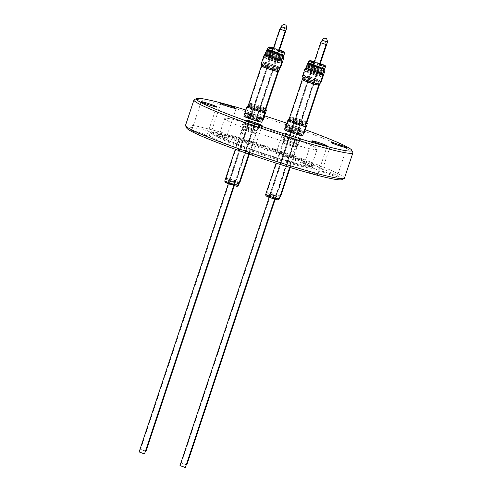 <?xml version="1.0" encoding="UTF-8"?>
<svg xmlns="http://www.w3.org/2000/svg" width="492" height="492" viewBox="0 0 492 492"><rect width="100%" height="100%" fill="white"/><g stroke="black" fill="none" stroke-linecap="round" stroke-linejoin="round"><path stroke-width="0.37" stroke-dasharray="2.46 1.84" d="M305.274 129.74A81.918 5.492 18.4 0 0 286.891 123.252M264.524 115.811A81.918 5.492 18.4 0 0 245.914 109.999M352.819 152.434A83.745 5.615 18.4 0 0 303.472 130.89A83.745 5.615 18.4 0 0 219.217 104.15A83.745 5.615 18.4 0 0 194.254 99.685M213.614 132.655A8.069 0.541 18.4 0 0 211.179 132.25A8.069 0.541 18.4 0 0 215.705 134.279A8.069 0.541 18.4 0 0 224.057 136.942A8.069 0.541 18.4 0 0 226.492 137.348A8.069 0.541 18.4 0 0 221.966 135.312A8.069 0.541 18.4 0 0 213.614 132.655M194.063 130.94A8.069 0.541 18.4 0 0 191.628 130.54A8.069 0.541 18.4 0 0 196.154 132.569A8.069 0.541 18.4 0 0 204.512 135.232A8.069 0.541 18.4 0 0 206.947 135.632A8.069 0.541 18.4 0 0 202.421 133.603A8.069 0.541 18.4 0 0 194.063 130.94M239.629 149.66A8.069 0.541 18.4 0 0 237.193 149.26A8.069 0.541 18.4 0 0 241.72 151.29A8.069 0.541 18.4 0 0 250.077 153.953A8.069 0.541 18.4 0 0 252.507 154.353A8.069 0.541 18.4 0 0 247.986 152.323A8.069 0.541 18.4 0 0 239.629 149.66M304.745 170.091A8.069 0.541 18.4 0 0 302.309 169.691A8.069 0.541 18.4 0 0 306.83 171.72A8.069 0.541 18.4 0 0 315.188 174.383A8.069 0.541 18.4 0 0 317.623 174.789A8.069 0.541 18.4 0 0 313.096 172.753A8.069 0.541 18.4 0 0 304.745 170.091M324.289 171.806A8.069 0.541 18.4 0 0 321.854 171.407A8.069 0.541 18.4 0 0 326.381 173.436A8.069 0.541 18.4 0 0 334.738 176.099A8.069 0.541 18.4 0 0 337.168 176.499A8.069 0.541 18.4 0 0 332.647 174.469A8.069 0.541 18.4 0 0 324.289 171.806M278.724 153.086A8.069 0.541 18.4 0 0 276.289 152.686A8.069 0.541 18.4 0 0 280.815 154.716A8.069 0.541 18.4 0 0 289.173 157.379A8.069 0.541 18.4 0 0 291.608 157.778A8.069 0.541 18.4 0 0 287.082 155.749A8.069 0.541 18.4 0 0 278.724 153.086M286.682 123.879A8.069 0.541 -161.6 0 1 288.318 124.255A8.069 0.541 -161.6 0 1 296.67 126.918A8.069 0.541 -161.6 0 1 301.196 128.947A8.069 0.541 -161.6 0 1 298.761 128.547A8.069 0.541 -161.6 0 1 286.535 124.316M284.714 129.796A9.471 0.633 -161.6 0 1 290.501 131.1A9.471 0.633 -161.6 0 1 300.274 134.507A9.471 0.633 -161.6 0 1 302.685 135.774M288.865 120.294A9.471 0.633 -161.6 0 1 290.741 120.731A9.471 0.633 -161.6 0 1 303.447 124.968A9.471 0.633 -161.6 0 1 305.046 125.675M305.913 123.56A9.471 0.633 -161.6 0 1 304.431 123.203A9.471 0.633 -161.6 0 1 291.731 118.959A9.471 0.633 -161.6 0 1 289.505 117.902M303.527 133.24A9.471 0.633 -161.6 0 1 288.558 128.498A9.471 0.633 -161.6 0 1 286.147 127.231A9.471 0.633 -161.6 0 1 291.934 128.535A9.471 0.633 -161.6 0 1 301.707 131.936A9.471 0.633 -161.6 0 1 304.118 133.209M289.591 117.631A9.471 0.633 -161.6 0 1 292.174 118.166A9.471 0.633 -161.6 0 1 304.88 122.403A9.471 0.633 -161.6 0 1 306.485 123.111M243.866 116.167A9.471 0.633 -161.6 0 1 249.647 117.471A9.471 0.633 -161.6 0 1 259.425 120.878A9.471 0.633 -161.6 0 1 261.836 122.145M248.017 106.666A9.471 0.633 -161.6 0 1 249.893 107.102A9.471 0.633 -161.6 0 1 262.599 111.34A9.471 0.633 -161.6 0 1 264.198 112.053M265.065 109.931A9.471 0.633 -161.6 0 1 263.583 109.575A9.471 0.633 -161.6 0 1 250.883 105.337A9.471 0.633 -161.6 0 1 248.651 104.279M262.679 119.611A9.471 0.633 -161.6 0 1 247.71 114.87A9.471 0.633 -161.6 0 1 245.299 113.603A9.471 0.633 -161.6 0 1 251.08 114.907A9.471 0.633 -161.6 0 1 260.858 118.314A9.471 0.633 -161.6 0 1 263.269 119.581M248.743 104.009A9.471 0.633 -161.6 0 1 251.326 104.538A9.471 0.633 -161.6 0 1 264.032 108.775A9.471 0.633 -161.6 0 1 265.631 109.482M344.437 178.221A83.745 5.615 18.4 0 0 297.488 157.151A83.745 5.615 18.4 0 0 210.779 129.525A83.745 5.615 18.4 0 0 185.515 125.355M290.698 122.465A8.524 0.572 18.4 0 0 302.131 126.284A8.524 0.572 18.4 0 0 304.665 126.739A8.524 0.572 18.4 0 0 304.708 126.708A8.524 0.572 18.4 0 0 302.537 125.565A8.524 0.572 18.4 0 0 291.098 121.752A8.524 0.572 18.4 0 0 288.527 121.327A8.524 0.572 18.4 0 0 288.533 121.376A8.524 0.572 18.4 0 0 290.698 122.465M292.131 119.9A8.524 0.572 18.4 0 0 303.57 123.72A8.524 0.572 18.4 0 0 306.104 124.175A8.524 0.572 18.4 0 0 306.141 124.144A8.524 0.572 18.4 0 0 303.97 123A8.524 0.572 18.4 0 0 292.531 119.181A8.524 0.572 18.4 0 0 289.96 118.756A8.524 0.572 18.4 0 0 289.966 118.812A8.524 0.572 18.4 0 0 292.131 119.9M249.844 108.843A8.524 0.572 18.4 0 0 261.283 112.656A8.524 0.572 18.4 0 0 263.817 113.117A8.524 0.572 18.4 0 0 263.86 113.08A8.524 0.572 18.4 0 0 261.689 111.936A8.524 0.572 18.4 0 0 250.25 108.123A8.524 0.572 18.4 0 0 247.673 107.699A8.524 0.572 18.4 0 0 247.685 107.748A8.524 0.572 18.4 0 0 249.844 108.843M251.283 106.272A8.524 0.572 18.4 0 0 262.716 110.091A8.524 0.572 18.4 0 0 265.25 110.546A8.524 0.572 18.4 0 0 265.293 110.515A8.524 0.572 18.4 0 0 263.122 109.372A8.524 0.572 18.4 0 0 251.683 105.552A8.524 0.572 18.4 0 0 249.112 105.128A8.524 0.572 18.4 0 0 249.118 105.183A8.524 0.572 18.4 0 0 251.283 106.272M186.732 128.074A81.918 5.492 -161.6 0 1 211.388 131.739A81.918 5.492 -161.6 0 1 298.57 159.629A81.918 5.492 -161.6 0 1 341.835 179.666M225.17 140.06A57.921 3.887 -161.6 0 1 213.251 134.624A57.921 3.887 -161.6 0 1 210.422 132.293A57.921 3.887 -161.6 0 1 227.894 135.177A57.921 3.887 -161.6 0 1 305.587 161.099A57.921 3.887 -161.6 0 1 320.335 168.861A57.921 3.887 -161.6 0 1 316.676 169.027A57.921 3.887 -161.6 0 1 302.863 165.976A57.921 3.887 -161.6 0 1 225.17 140.06M226.917 138.117A57.921 3.887 18.4 0 0 209.438 135.238A57.921 3.887 18.4 0 0 241.916 149.808A57.921 3.887 18.4 0 0 301.885 168.922A57.921 3.887 18.4 0 0 319.357 171.8A57.921 3.887 18.4 0 0 286.885 157.225A57.921 3.887 18.4 0 0 226.917 138.117M289.118 119.716A8.524 0.572 -161.6 0 1 289.087 119.636A8.524 0.572 -161.6 0 1 291.11 119.925A8.524 0.572 -161.6 0 1 303.097 123.879A8.524 0.572 -161.6 0 1 305.268 125.023A8.524 0.572 -161.6 0 1 305.194 125.066M306.27 122.49A8.524 0.572 -161.6 0 1 304.13 122.028A8.524 0.572 -161.6 0 1 292.691 118.215A8.524 0.572 -161.6 0 1 290.557 117.151A8.524 0.572 -161.6 0 1 290.52 117.071A8.524 0.572 -161.6 0 1 293.091 117.496A8.524 0.572 -161.6 0 1 304.53 121.309A8.524 0.572 -161.6 0 1 306.7 122.453A8.524 0.572 -161.6 0 1 306.627 122.502M248.269 106.094A8.524 0.572 -161.6 0 1 248.239 106.008A8.524 0.572 -161.6 0 1 250.262 106.297A8.524 0.572 -161.6 0 1 262.248 110.251A8.524 0.572 -161.6 0 1 264.419 111.395A8.524 0.572 -161.6 0 1 264.345 111.438M265.422 108.867A8.524 0.572 -161.6 0 1 263.281 108.4A8.524 0.572 -161.6 0 1 251.843 104.587A8.524 0.572 -161.6 0 1 249.702 103.523A8.524 0.572 -161.6 0 1 249.672 103.443A8.524 0.572 -161.6 0 1 252.242 103.867A8.524 0.572 -161.6 0 1 263.681 107.686A8.524 0.572 -161.6 0 1 265.852 108.824A8.524 0.572 -161.6 0 1 265.778 108.873M297.414 165.38A50.245 3.37 18.4 0 0 309.4 168.024A50.245 3.37 18.4 0 0 312.574 167.883A50.245 3.37 18.4 0 0 299.782 161.142A50.245 3.37 18.4 0 0 232.384 138.658A50.245 3.37 18.4 0 0 217.224 136.161A50.245 3.37 18.4 0 0 219.678 138.178A50.245 3.37 18.4 0 0 230.016 142.895A50.245 3.37 18.4 0 0 297.414 165.38M288.97 119.507A8.678 0.584 -161.6 0 1 291.03 119.796A8.678 0.584 -161.6 0 1 303.232 123.824A8.678 0.584 -161.6 0 1 305.44 124.986M306.288 122.44A8.678 0.584 -161.6 0 1 304.253 121.985A8.678 0.584 -161.6 0 1 292.611 118.105A8.678 0.584 -161.6 0 1 290.44 117.022A8.678 0.584 -161.6 0 1 290.403 116.942A8.678 0.584 -161.6 0 1 293.023 117.373A8.678 0.584 -161.6 0 1 304.665 121.253A8.678 0.584 -161.6 0 1 306.873 122.416M248.122 105.878A8.678 0.584 -161.6 0 1 250.182 106.167A8.678 0.584 -161.6 0 1 262.384 110.196A8.678 0.584 -161.6 0 1 264.591 111.358M265.44 108.812A8.678 0.584 -161.6 0 1 263.404 108.357A8.678 0.584 -161.6 0 1 251.763 104.476A8.678 0.584 -161.6 0 1 249.592 103.394A8.678 0.584 -161.6 0 1 249.555 103.314A8.678 0.584 -161.6 0 1 252.175 103.744A8.678 0.584 -161.6 0 1 263.817 107.625A8.678 0.584 -161.6 0 1 266.024 108.794M297.894 163.941A50.245 3.37 -161.6 0 1 245.871 147.36A50.245 3.37 -161.6 0 1 217.704 134.716A50.245 3.37 -161.6 0 1 232.864 137.219A50.245 3.37 -161.6 0 1 284.886 153.793A50.245 3.37 -161.6 0 1 313.053 166.437A50.245 3.37 -161.6 0 1 297.894 163.941M302.322 79.55A8.678 0.584 -161.6 0 1 304.308 79.889A8.678 0.584 -161.6 0 1 316.504 83.917A8.678 0.584 -161.6 0 1 318.681 84.993M317.937 81.346A8.678 0.584 -161.6 0 1 320.114 82.428A8.678 0.584 -161.6 0 1 320.151 82.508A8.678 0.584 -161.6 0 1 314.849 81.315A8.678 0.584 -161.6 0 1 305.889 78.197A8.678 0.584 -161.6 0 1 303.681 77.035A8.678 0.584 -161.6 0 1 303.755 76.986A8.678 0.584 -161.6 0 1 309.437 78.363A8.678 0.584 -161.6 0 1 317.937 81.346M261.473 65.928A8.678 0.584 -161.6 0 1 267.15 67.306A8.678 0.584 -161.6 0 1 275.655 70.288A8.678 0.584 -161.6 0 1 277.832 71.365M277.088 67.718A8.678 0.584 -161.6 0 1 279.265 68.8A8.678 0.584 -161.6 0 1 279.302 68.886A8.678 0.584 -161.6 0 1 273.995 67.687A8.678 0.584 -161.6 0 1 265.04 64.569A8.678 0.584 -161.6 0 1 262.833 63.406A8.678 0.584 -161.6 0 1 262.906 63.357A8.678 0.584 -161.6 0 1 268.583 64.741A8.678 0.584 -161.6 0 1 277.088 67.718M302.42 79.563A8.524 0.572 -161.6 0 1 302.494 79.52A8.524 0.572 -161.6 0 1 304.443 79.845A8.524 0.572 -161.6 0 1 316.43 83.806A8.524 0.572 -161.6 0 1 318.564 84.864A8.524 0.572 -161.6 0 1 318.601 84.944M317.863 81.235A8.524 0.572 -161.6 0 1 319.997 82.299A8.524 0.572 -161.6 0 1 320.034 82.379A8.524 0.572 -161.6 0 1 314.825 81.205A8.524 0.572 -161.6 0 1 306.024 78.142A8.524 0.572 -161.6 0 1 303.853 76.998A8.524 0.572 -161.6 0 1 303.927 76.955A8.524 0.572 -161.6 0 1 309.505 78.308A8.524 0.572 -161.6 0 1 317.863 81.235M261.566 65.934A8.524 0.572 -161.6 0 1 261.646 65.891A8.524 0.572 -161.6 0 1 267.224 67.244A8.524 0.572 -161.6 0 1 275.575 70.178A8.524 0.572 -161.6 0 1 277.716 71.235A8.524 0.572 -161.6 0 1 277.752 71.322M277.014 67.607A8.524 0.572 -161.6 0 1 279.148 68.671A8.524 0.572 -161.6 0 1 279.185 68.751A8.524 0.572 -161.6 0 1 273.976 67.576A8.524 0.572 -161.6 0 1 265.176 64.514A8.524 0.572 -161.6 0 1 262.999 63.37A8.524 0.572 -161.6 0 1 263.079 63.327A8.524 0.572 -161.6 0 1 268.657 64.68A8.524 0.572 -161.6 0 1 277.014 67.607M233.848 137.625A48.726 3.266 18.4 0 0 219.143 135.195A48.726 3.266 18.4 0 0 246.461 147.459A48.726 3.266 18.4 0 0 296.91 163.535A48.726 3.266 18.4 0 0 311.608 165.958A48.726 3.266 18.4 0 0 284.296 153.695A48.726 3.266 18.4 0 0 233.848 137.625M302.457 146.868A48.726 3.266 -161.6 0 1 252.009 130.792A48.726 3.266 -161.6 0 1 224.69 118.535A48.726 3.266 -161.6 0 1 239.389 120.958A48.726 3.266 -161.6 0 1 289.837 137.034A48.726 3.266 -161.6 0 1 317.156 149.291A48.726 3.266 -161.6 0 1 302.457 146.868M316.836 82.582A8.524 0.572 -161.6 0 1 319.007 83.726A8.524 0.572 -161.6 0 1 313.798 82.551A8.524 0.572 -161.6 0 1 304.997 79.489A8.524 0.572 -161.6 0 1 302.826 78.345A8.524 0.572 -161.6 0 1 308.035 79.52A8.524 0.572 -161.6 0 1 316.836 82.582M318.269 80.018A8.524 0.572 -161.6 0 1 320.44 81.162A8.524 0.572 -161.6 0 1 315.231 79.987A8.524 0.572 -161.6 0 1 306.43 76.918A8.524 0.572 -161.6 0 1 304.259 75.774A8.524 0.572 -161.6 0 1 309.468 76.955A8.524 0.572 -161.6 0 1 318.269 80.018M275.981 68.954A8.524 0.572 -161.6 0 1 278.152 70.098A8.524 0.572 -161.6 0 1 272.943 68.923A8.524 0.572 -161.6 0 1 264.142 65.86A8.524 0.572 -161.6 0 1 261.972 64.716A8.524 0.572 -161.6 0 1 267.181 65.891A8.524 0.572 -161.6 0 1 275.981 68.954M277.42 66.389A8.524 0.572 -161.6 0 1 279.591 67.533A8.524 0.572 -161.6 0 1 274.382 66.359A8.524 0.572 -161.6 0 1 265.582 63.29A8.524 0.572 -161.6 0 1 263.404 62.152A8.524 0.572 -161.6 0 1 268.62 63.327A8.524 0.572 -161.6 0 1 277.42 66.389M245.951 123.658A8.13 0.547 18.4 0 0 243.497 123.252A8.13 0.547 18.4 0 0 248.06 125.294A8.13 0.547 18.4 0 0 256.473 127.981A8.13 0.547 18.4 0 0 258.927 128.381A8.13 0.547 18.4 0 0 254.37 126.339A8.13 0.547 18.4 0 0 245.951 123.658M257.63 124.519A8.13 0.547 -161.6 0 1 249.21 121.838A8.13 0.547 -161.6 0 1 244.647 119.79A8.13 0.547 -161.6 0 1 247.101 120.196A8.13 0.547 -161.6 0 1 255.52 122.877A8.13 0.547 -161.6 0 1 260.077 124.925A8.13 0.547 -161.6 0 1 257.63 124.519M286.799 137.28A8.13 0.547 18.4 0 0 284.345 136.881A8.13 0.547 18.4 0 0 288.909 138.922A8.13 0.547 18.4 0 0 297.328 141.604A8.13 0.547 18.4 0 0 299.776 142.01A8.13 0.547 18.4 0 0 295.218 139.968A8.13 0.547 18.4 0 0 286.799 137.28M298.478 138.147A8.13 0.547 -161.6 0 1 290.059 135.466A8.13 0.547 -161.6 0 1 285.501 133.418A8.13 0.547 -161.6 0 1 287.949 133.824A8.13 0.547 -161.6 0 1 296.368 136.505A8.13 0.547 -161.6 0 1 300.932 138.553A8.13 0.547 -161.6 0 1 298.478 138.147M285.366 139.851A8.13 0.547 18.4 0 0 282.912 139.445A8.13 0.547 18.4 0 0 287.476 141.493A8.13 0.547 18.4 0 0 295.889 144.174A8.13 0.547 18.4 0 0 298.343 144.58A8.13 0.547 18.4 0 0 293.786 142.532A8.13 0.547 18.4 0 0 285.366 139.851M297.045 140.712A8.13 0.547 -161.6 0 1 288.626 138.031A8.13 0.547 -161.6 0 1 284.068 135.983A8.13 0.547 -161.6 0 1 286.516 136.389A8.13 0.547 -161.6 0 1 294.936 139.07A8.13 0.547 -161.6 0 1 299.493 141.118A8.13 0.547 -161.6 0 1 297.045 140.712M244.518 126.223A8.13 0.547 18.4 0 0 242.064 125.817A8.13 0.547 18.4 0 0 246.621 127.865A8.13 0.547 18.4 0 0 255.04 130.546A8.13 0.547 18.4 0 0 257.494 130.952A8.13 0.547 18.4 0 0 252.937 128.904A8.13 0.547 18.4 0 0 244.518 126.223M256.191 127.084A8.13 0.547 -161.6 0 1 247.777 124.402A8.13 0.547 -161.6 0 1 243.214 122.36A8.13 0.547 -161.6 0 1 245.668 122.76A8.13 0.547 -161.6 0 1 254.087 125.442A8.13 0.547 -161.6 0 1 258.644 127.49A8.13 0.547 -161.6 0 1 256.191 127.084M319.929 84.034A9.502 0.64 18.4 0 0 317.512 82.761A9.502 0.64 18.4 0 0 307.703 79.347A9.502 0.64 18.4 0 0 301.897 78.037M304.985 68.788A9.502 0.64 -161.6 0 1 307.832 69.286A9.502 0.64 -161.6 0 1 320.581 73.536A9.502 0.64 -161.6 0 1 322.998 74.784M323.084 72.133A9.502 0.64 -161.6 0 1 321.565 71.77A9.502 0.64 -161.6 0 1 308.822 67.515A9.502 0.64 -161.6 0 1 306.559 66.438M321.362 81.469A9.502 0.64 18.4 0 0 318.945 80.196A9.502 0.64 18.4 0 0 309.136 76.777A9.502 0.64 18.4 0 0 303.33 75.467A9.502 0.64 18.4 0 0 305.753 76.746A9.502 0.64 18.4 0 0 320.772 81.494M306.418 66.223A9.502 0.64 -161.6 0 1 309.265 66.715A9.502 0.64 -161.6 0 1 322.014 70.971A9.502 0.64 -161.6 0 1 324.431 72.213M264.13 55.159A9.502 0.64 -161.6 0 1 270.09 56.543A9.502 0.64 -161.6 0 1 279.727 59.907A9.502 0.64 -161.6 0 1 282.15 61.156M279.081 70.405A9.502 0.64 18.4 0 0 276.658 69.132A9.502 0.64 18.4 0 0 266.855 65.719A9.502 0.64 18.4 0 0 261.049 64.409M282.236 58.505A9.502 0.64 -161.6 0 1 280.717 58.142A9.502 0.64 -161.6 0 1 267.974 53.892A9.502 0.64 -161.6 0 1 265.711 52.81M280.514 67.841A9.502 0.64 18.4 0 0 278.097 66.568A9.502 0.64 18.4 0 0 268.288 63.148A9.502 0.64 18.4 0 0 262.482 61.844A9.502 0.64 18.4 0 0 264.899 63.117A9.502 0.64 18.4 0 0 279.923 67.871M265.569 52.595A9.502 0.64 -161.6 0 1 268.417 53.087A9.502 0.64 -161.6 0 1 281.166 57.343A9.502 0.64 -161.6 0 1 283.583 58.591M306.092 67.834A8.801 0.59 -161.6 0 1 308.675 68.314A8.801 0.59 -161.6 0 1 317.34 71.057A8.801 0.59 -161.6 0 1 322.678 73.351M323.502 70.879A8.801 0.59 -161.6 0 1 321.491 70.43A8.801 0.59 -161.6 0 1 312.236 67.472A8.801 0.59 -161.6 0 1 307.463 65.295A8.801 0.59 -161.6 0 1 310.108 65.75A8.801 0.59 -161.6 0 1 318.773 68.493A8.801 0.59 -161.6 0 1 324.117 70.786M265.243 54.206A8.801 0.59 -161.6 0 1 271 55.602A8.801 0.59 -161.6 0 1 279.622 58.628A8.801 0.59 -161.6 0 1 281.83 59.723M283.244 57.22A8.739 0.584 -161.6 0 0 281.018 56.051A8.739 0.584 -161.6 0 0 271.996 52.908A8.739 0.584 -161.6 0 0 266.658 51.703A8.739 0.584 -161.6 0 0 268.884 52.878A8.739 0.584 -161.6 0 0 282.654 57.244A8.801 0.59 -161.6 0 1 280.643 56.801A8.801 0.59 -161.6 0 1 271.387 53.843A8.801 0.59 -161.6 0 1 266.615 51.666A8.801 0.59 -161.6 0 1 269.259 52.121A8.801 0.59 -161.6 0 1 277.925 54.864A8.801 0.59 -161.6 0 1 283.263 57.158M247.482 121.081A7.036 0.474 18.4 0 0 254.739 123.609A7.036 0.474 18.4 0 0 259.038 124.581A7.036 0.474 18.4 0 0 257.248 123.633A7.036 0.474 18.4 0 0 249.985 121.106A7.036 0.474 18.4 0 0 245.692 120.134A7.036 0.474 18.4 0 0 247.482 121.081M245.397 127.342A7.036 0.474 18.4 0 0 252.66 129.876A7.036 0.474 18.4 0 0 256.953 130.841A7.036 0.474 18.4 0 0 255.163 129.9A7.036 0.474 18.4 0 0 247.907 127.373A7.036 0.474 18.4 0 0 243.608 126.401A7.036 0.474 18.4 0 0 245.397 127.342M288.33 134.71A7.036 0.474 18.4 0 0 295.594 137.237A7.036 0.474 18.4 0 0 299.886 138.203A7.036 0.474 18.4 0 0 298.097 137.262A7.036 0.474 18.4 0 0 290.84 134.734A7.036 0.474 18.4 0 0 286.541 133.762A7.036 0.474 18.4 0 0 288.33 134.71M286.246 140.97A7.036 0.474 18.4 0 0 293.509 143.504A7.036 0.474 18.4 0 0 297.808 144.47A7.036 0.474 18.4 0 0 296.012 143.529A7.036 0.474 18.4 0 0 288.755 141.001A7.036 0.474 18.4 0 0 284.456 140.029A7.036 0.474 18.4 0 0 286.246 140.97M286.897 137.274A7.036 0.474 18.4 0 0 294.154 139.802A7.036 0.474 18.4 0 0 298.453 140.774A7.036 0.474 18.4 0 0 296.664 139.826A7.036 0.474 18.4 0 0 289.401 137.299A7.036 0.474 18.4 0 0 285.108 136.333A7.036 0.474 18.4 0 0 286.897 137.274M284.813 143.541A7.036 0.474 18.4 0 0 292.076 146.069A7.036 0.474 18.4 0 0 296.368 147.034A7.036 0.474 18.4 0 0 294.579 146.093A7.036 0.474 18.4 0 0 287.322 143.566A7.036 0.474 18.4 0 0 283.023 142.594A7.036 0.474 18.4 0 0 284.813 143.541M246.049 123.646A7.036 0.474 18.4 0 0 253.306 126.173A7.036 0.474 18.4 0 0 257.605 127.145A7.036 0.474 18.4 0 0 255.815 126.204A7.036 0.474 18.4 0 0 248.552 123.67A7.036 0.474 18.4 0 0 244.253 122.705A7.036 0.474 18.4 0 0 246.049 123.646M243.964 129.913A7.036 0.474 18.4 0 0 251.221 132.44A7.036 0.474 18.4 0 0 255.52 133.412A7.036 0.474 18.4 0 0 253.731 132.465A7.036 0.474 18.4 0 0 246.467 129.937A7.036 0.474 18.4 0 0 242.175 128.965A7.036 0.474 18.4 0 0 243.964 129.913M306.073 67.896A8.739 0.584 -161.6 0 1 311.411 69.101A8.739 0.584 -161.6 0 1 320.433 72.244A8.739 0.584 -161.6 0 1 322.66 73.413M323.508 70.866A8.739 0.584 -161.6 0 1 309.732 66.5A8.739 0.584 -161.6 0 1 307.506 65.331A8.739 0.584 -161.6 0 1 312.844 66.537A8.739 0.584 -161.6 0 1 321.866 69.679A8.739 0.584 -161.6 0 1 324.093 70.848M265.225 54.268A8.739 0.584 -161.6 0 1 270.563 55.473A8.739 0.584 -161.6 0 1 279.585 58.616A8.739 0.584 -161.6 0 1 281.811 59.784M245.336 127.33A7.128 0.48 18.4 0 0 252.691 129.888A7.128 0.48 18.4 0 0 257.045 130.872A7.128 0.48 18.4 0 0 255.225 129.919A7.128 0.48 18.4 0 0 247.876 127.354A7.128 0.48 18.4 0 0 243.522 126.376A7.128 0.48 18.4 0 0 245.336 127.33M286.184 140.958A7.128 0.48 18.4 0 0 293.539 143.516A7.128 0.48 18.4 0 0 297.894 144.5A7.128 0.48 18.4 0 0 296.079 143.547A7.128 0.48 18.4 0 0 288.724 140.983A7.128 0.48 18.4 0 0 284.37 139.999A7.128 0.48 18.4 0 0 286.184 140.958M284.751 143.523A7.128 0.48 18.4 0 0 292.107 146.087A7.128 0.48 18.4 0 0 296.461 147.065A7.128 0.48 18.4 0 0 294.647 146.112A7.128 0.48 18.4 0 0 287.291 143.547A7.128 0.48 18.4 0 0 282.937 142.569A7.128 0.48 18.4 0 0 284.751 143.523M243.903 129.894A7.128 0.48 18.4 0 0 251.252 132.459A7.128 0.48 18.4 0 0 255.606 133.437A7.128 0.48 18.4 0 0 253.792 132.483A7.128 0.48 18.4 0 0 246.437 129.919A7.128 0.48 18.4 0 0 242.089 128.941A7.128 0.48 18.4 0 0 243.903 129.894M313.281 64.852L318.711 66.66M319.591 64.028L314.714 62.287L320.144 64.089M272.433 51.223L277.863 53.031M278.736 50.399L273.866 48.659L279.296 50.467M234.856 182.249L229.598 180.662L234.856 182.249M271.652 57.121L276.91 58.708L271.652 57.121M275.704 195.877L270.452 194.291L275.704 195.877M312.506 70.75L317.758 72.336L312.506 70.75M274.272 198.442L269.013 196.855L274.272 198.442M311.067 73.314L316.325 74.901L311.067 73.314M233.423 184.82L228.165 183.227L233.423 184.82M270.219 59.686L275.477 61.279L270.219 59.686M279.665 59.218A8.346 0.56 18.4 0 0 271.055 56.217A8.346 0.56 18.4 0 0 265.957 55.067A8.346 0.56 18.4 0 0 268.078 56.186A8.346 0.56 18.4 0 0 276.695 59.181A8.346 0.56 18.4 0 0 281.793 60.331A8.346 0.56 18.4 0 0 279.665 59.218M268.103 56.119A8.346 0.56 -161.6 0 1 265.981 54.999A8.346 0.56 -161.6 0 1 271.074 56.149A8.346 0.56 -161.6 0 1 279.69 59.151A8.346 0.56 -161.6 0 1 281.811 60.27A8.346 0.56 -161.6 0 1 276.713 59.12A8.346 0.56 -161.6 0 1 268.103 56.119M320.513 72.841A8.346 0.56 18.4 0 0 311.903 69.846A8.346 0.56 18.4 0 0 306.805 68.695A8.346 0.56 18.4 0 0 308.933 69.815A8.346 0.56 18.4 0 0 317.543 72.81A8.346 0.56 18.4 0 0 322.641 73.96A8.346 0.56 18.4 0 0 320.513 72.841M308.951 69.747A8.346 0.56 -161.6 0 1 306.83 68.628A8.346 0.56 -161.6 0 1 311.928 69.778A8.346 0.56 -161.6 0 1 320.538 72.779A8.346 0.56 -161.6 0 1 322.66 73.892A8.346 0.56 -161.6 0 1 317.561 72.742A8.346 0.56 -161.6 0 1 308.951 69.747M319.08 75.411A8.346 0.56 18.4 0 0 310.47 72.41A8.346 0.56 18.4 0 0 305.372 71.26A8.346 0.56 18.4 0 0 307.494 72.379A8.346 0.56 18.4 0 0 316.11 75.381A8.346 0.56 18.4 0 0 321.208 76.531A8.346 0.56 18.4 0 0 319.08 75.411M307.518 72.312A8.346 0.56 -161.6 0 1 305.397 71.192A8.346 0.56 -161.6 0 1 310.489 72.342A8.346 0.56 -161.6 0 1 319.105 75.344A8.346 0.56 -161.6 0 1 321.227 76.463A8.346 0.56 -161.6 0 1 316.128 75.313A8.346 0.56 -161.6 0 1 307.518 72.312M278.232 61.783A8.346 0.56 18.4 0 0 269.622 58.782A8.346 0.56 18.4 0 0 264.524 57.632A8.346 0.56 18.4 0 0 266.646 58.751A8.346 0.56 18.4 0 0 275.262 61.752A8.346 0.56 18.4 0 0 280.36 62.902A8.346 0.56 18.4 0 0 278.232 61.783M266.67 58.683A8.346 0.56 -161.6 0 1 264.542 57.564A8.346 0.56 -161.6 0 1 269.641 58.714A8.346 0.56 -161.6 0 1 278.257 61.715A8.346 0.56 -161.6 0 1 280.378 62.835A8.346 0.56 -161.6 0 1 275.28 61.684A8.346 0.56 -161.6 0 1 266.67 58.683M270.04 51.789A7.884 0.529 -161.6 0 1 280.618 55.319A7.884 0.529 -161.6 0 1 282.629 56.359A7.884 0.529 -161.6 0 1 282.629 56.377A7.884 0.529 -161.6 0 1 280.249 55.983A7.884 0.529 -161.6 0 1 269.665 52.453A7.884 0.529 -161.6 0 1 267.66 51.396A7.884 0.529 -161.6 0 1 267.666 51.383A7.884 0.529 -161.6 0 1 270.04 51.789M279.37 59.065A7.884 0.529 18.4 0 0 271.233 56.229A7.884 0.529 18.4 0 0 266.412 55.141A7.884 0.529 18.4 0 0 268.423 56.199A7.884 0.529 18.4 0 0 276.559 59.034A7.884 0.529 18.4 0 0 281.381 60.122A7.884 0.529 18.4 0 0 279.37 59.065M310.889 65.418A7.884 0.529 -161.6 0 1 321.467 68.948A7.884 0.529 -161.6 0 1 323.478 69.987A7.884 0.529 -161.6 0 1 323.478 70.005A7.884 0.529 -161.6 0 1 321.098 69.612A7.884 0.529 -161.6 0 1 310.513 66.082A7.884 0.529 -161.6 0 1 308.509 65.024A7.884 0.529 -161.6 0 1 308.515 65.012A7.884 0.529 -161.6 0 1 310.889 65.418M320.218 72.693A7.884 0.529 18.4 0 0 312.082 69.858A7.884 0.529 18.4 0 0 307.26 68.769A7.884 0.529 18.4 0 0 309.271 69.827A7.884 0.529 18.4 0 0 317.408 72.662A7.884 0.529 18.4 0 0 322.229 73.751A7.884 0.529 18.4 0 0 320.218 72.693M309.456 67.982A7.884 0.529 -161.6 0 1 320.034 71.512A7.884 0.529 -161.6 0 1 322.045 72.552A7.884 0.529 -161.6 0 1 322.045 72.57A7.884 0.529 -161.6 0 1 319.665 72.176A7.884 0.529 -161.6 0 1 309.081 68.646A7.884 0.529 -161.6 0 1 307.076 67.588A7.884 0.529 -161.6 0 1 307.082 67.576A7.884 0.529 -161.6 0 1 309.456 67.982M318.785 75.258A7.884 0.529 18.4 0 0 310.649 72.422A7.884 0.529 18.4 0 0 305.827 71.34A7.884 0.529 18.4 0 0 307.838 72.398A7.884 0.529 18.4 0 0 315.975 75.233A7.884 0.529 18.4 0 0 320.796 76.315A7.884 0.529 18.4 0 0 318.785 75.258M277.937 61.629A7.884 0.529 18.4 0 0 269.794 58.794A7.884 0.529 18.4 0 0 264.979 57.712A7.884 0.529 18.4 0 0 266.984 58.769A7.884 0.529 18.4 0 0 275.126 61.605A7.884 0.529 18.4 0 0 279.948 62.687A7.884 0.529 18.4 0 0 277.937 61.629M268.232 55.018A7.884 0.529 -161.6 0 1 266.227 53.96A7.884 0.529 -161.6 0 1 266.233 53.948A7.884 0.529 -161.6 0 1 271.154 55.079A7.884 0.529 -161.6 0 1 279.185 57.884A7.884 0.529 -161.6 0 1 281.196 58.923A7.884 0.529 -161.6 0 1 281.19 58.942A7.884 0.529 -161.6 0 1 276.375 57.853A7.884 0.529 -161.6 0 1 268.232 55.018M280.262 54.68A7.319 0.492 -161.6 0 1 272.586 52.226A7.319 0.492 -161.6 0 1 268.589 50.405A7.319 0.492 -161.6 0 1 270.791 50.787A7.319 0.492 -161.6 0 1 278.269 53.167A7.319 0.492 -161.6 0 1 282.469 55.024A7.319 0.492 -161.6 0 1 280.262 54.68M321.11 68.308A7.319 0.492 -161.6 0 1 313.435 65.854A7.319 0.492 -161.6 0 1 309.437 64.034A7.319 0.492 -161.6 0 1 311.639 64.415A7.319 0.492 -161.6 0 1 319.117 66.795A7.319 0.492 -161.6 0 1 323.324 68.652A7.319 0.492 -161.6 0 1 321.11 68.308M319.677 70.873A7.319 0.492 -161.6 0 1 312.002 68.419A7.319 0.492 -161.6 0 1 308.004 66.605A7.319 0.492 -161.6 0 1 310.206 66.98A7.319 0.492 -161.6 0 1 317.684 69.36A7.319 0.492 -161.6 0 1 321.891 71.223A7.319 0.492 -161.6 0 1 319.677 70.873M269.013 53.972A7.319 0.492 -161.6 0 1 267.156 52.976A7.319 0.492 -161.6 0 1 271.719 54.028A7.319 0.492 -161.6 0 1 279.173 56.629A7.319 0.492 -161.6 0 1 281.037 57.595A7.319 0.492 -161.6 0 1 276.67 56.629A7.319 0.492 -161.6 0 1 269.013 53.972M273.441 51.875L278.583 53.739L273.441 51.875M277.617 52.773L273.048 51.106L277.617 52.773M314.296 65.504L319.431 67.367L314.296 65.504M318.465 66.402L313.896 64.735L318.465 66.402M312.857 68.068L317.998 69.938L312.857 68.068M317.032 68.966L312.463 67.299L317.032 68.966M272.008 54.446L277.144 56.309L272.008 54.446M276.184 55.338L271.615 53.677L276.184 55.338M145.989 451.207L140.558 449.399L145.429 451.139M186.837 464.835L181.407 463.027L186.277 464.768M185.404 467.4L179.974 465.592M144.556 453.772L139.125 451.963M298.373 134.544A7.152 0.48 -161.6 0 1 291.485 132.373A7.152 0.48 -161.6 0 1 287.027 130.491A7.152 0.48 -161.6 0 1 286.959 130.398A7.152 0.48 -161.6 0 1 288.656 130.626A7.152 0.48 -161.6 0 1 289.118 130.743A7.152 0.48 -161.6 0 1 296.602 133.129A7.152 0.48 -161.6 0 1 300.526 134.913A7.152 0.48 -161.6 0 1 300.415 134.943A7.152 0.48 -161.6 0 1 298.835 134.66A7.152 0.48 -161.6 0 1 298.373 134.544M288.3 130.079A8.346 0.56 -161.6 0 1 286.344 129.15A8.346 0.56 -161.6 0 1 286.178 128.965A8.346 0.56 -161.6 0 1 288.158 129.242A8.346 0.56 -161.6 0 1 299.886 133.111A8.346 0.56 -161.6 0 1 302.014 134.23A8.346 0.56 -161.6 0 1 301.762 134.279A8.346 0.56 -161.6 0 1 300.028 133.953A8.346 0.56 -161.6 0 1 288.3 130.079M299.696 133.689A8.346 0.56 18.4 0 0 288.503 129.956A8.346 0.56 18.4 0 0 285.981 129.544A8.346 0.56 18.4 0 0 286.061 129.667A8.346 0.56 18.4 0 0 288.109 130.663A8.346 0.56 18.4 0 0 299.302 134.396A8.346 0.56 18.4 0 0 301.682 134.863A8.346 0.56 18.4 0 0 301.817 134.808A8.346 0.56 18.4 0 0 299.696 133.689M290.212 128.781A7.152 0.48 -161.6 0 1 288.46 127.926A7.152 0.48 -161.6 0 1 288.392 127.834A7.152 0.48 -161.6 0 1 290.089 128.061A7.152 0.48 -161.6 0 1 300.145 131.376A7.152 0.48 -161.6 0 1 301.959 132.348A7.152 0.48 -161.6 0 1 301.854 132.379A7.152 0.48 -161.6 0 1 300.268 132.096A7.152 0.48 -161.6 0 1 290.212 128.781M289.733 127.514A8.346 0.56 -161.6 0 1 287.777 126.585A8.346 0.56 -161.6 0 1 287.611 126.395A8.346 0.56 -161.6 0 1 289.591 126.678A8.346 0.56 -161.6 0 1 301.319 130.546A8.346 0.56 -161.6 0 1 303.447 131.665A8.346 0.56 -161.6 0 1 303.195 131.715A8.346 0.56 -161.6 0 1 301.467 131.382A8.346 0.56 -161.6 0 1 289.733 127.514M301.129 131.124A8.346 0.56 18.4 0 0 292.512 128.123A8.346 0.56 18.4 0 0 287.42 126.979A8.346 0.56 18.4 0 0 287.494 127.096A8.346 0.56 18.4 0 0 289.542 128.092A8.346 0.56 18.4 0 0 297.543 130.909A8.346 0.56 18.4 0 0 303.121 132.293A8.346 0.56 18.4 0 0 303.25 132.243A8.346 0.56 18.4 0 0 301.129 131.124M247.931 117.717A7.152 0.48 -161.6 0 1 246.172 116.862A7.152 0.48 -161.6 0 1 246.111 116.77A7.152 0.48 -161.6 0 1 247.808 116.998A7.152 0.48 -161.6 0 1 257.863 120.312A7.152 0.48 -161.6 0 1 259.678 121.284A7.152 0.48 -161.6 0 1 259.567 121.315A7.152 0.48 -161.6 0 1 257.986 121.032A7.152 0.48 -161.6 0 1 247.931 117.717M247.451 116.45A8.346 0.56 -161.6 0 1 245.496 115.522A8.346 0.56 -161.6 0 1 245.33 115.337A8.346 0.56 -161.6 0 1 247.31 115.614A8.346 0.56 -161.6 0 1 259.038 119.482A8.346 0.56 -161.6 0 1 261.16 120.602A8.346 0.56 -161.6 0 1 260.914 120.657A8.346 0.56 -161.6 0 1 259.179 120.325A8.346 0.56 -161.6 0 1 247.451 116.45M258.847 120.066A8.346 0.56 18.4 0 0 250.231 117.065A8.346 0.56 18.4 0 0 245.133 115.915A8.346 0.56 18.4 0 0 245.213 116.038A8.346 0.56 18.4 0 0 247.261 117.035A8.346 0.56 18.4 0 0 255.262 119.845A8.346 0.56 18.4 0 0 260.834 121.235A8.346 0.56 18.4 0 0 260.969 121.18A8.346 0.56 18.4 0 0 258.847 120.066M258.958 118.351A7.152 0.48 -161.6 0 1 252.07 116.18A7.152 0.48 -161.6 0 1 247.611 114.298A7.152 0.48 -161.6 0 1 247.544 114.205A7.152 0.48 -161.6 0 1 247.617 114.15A7.152 0.48 18.4 0 1 249.241 114.433A7.152 0.48 18.4 0 1 256.885 116.825A7.152 0.48 18.4 0 1 261.111 118.72A7.152 0.48 18.4 0 1 261.043 118.744A7.152 0.48 -161.6 0 1 261 118.75A7.152 0.48 -161.6 0 1 259.419 118.467A7.152 0.48 -161.6 0 1 258.958 118.351M248.884 113.886A8.346 0.56 -161.6 0 1 246.929 112.957A8.346 0.56 -161.6 0 1 246.763 112.766A8.346 0.56 -161.6 0 1 248.743 113.049A8.346 0.56 -161.6 0 1 260.471 116.918A8.346 0.56 -161.6 0 1 262.599 118.037A8.346 0.56 -161.6 0 1 262.347 118.086A8.346 0.56 -161.6 0 1 260.612 117.76A8.346 0.56 -161.6 0 1 248.884 113.886M246.652 113.301A8.346 0.56 -161.6 0 1 252.132 114.642A8.346 0.56 -161.6 0 1 260.28 117.496A8.346 0.56 -161.6 0 1 262.402 118.615A8.346 0.56 -161.6 0 1 262.322 118.664A8.346 0.56 18.4 0 1 262.267 118.67A8.346 0.56 18.4 0 1 259.887 118.203A8.346 0.56 18.4 0 1 248.694 114.47A8.346 0.56 18.4 0 1 246.646 113.468A8.346 0.56 18.4 0 1 246.566 113.351A8.346 0.56 18.4 0 1 246.652 113.301M307.512 63.573A8.739 0.584 -161.6 0 1 312.851 64.778A8.739 0.584 -161.6 0 1 321.873 67.921A8.739 0.584 -161.6 0 1 322.752 68.296A8.739 0.584 -161.6 0 1 324.099 69.089M319.462 64.415L314.037 62.582M308.945 61.008A8.739 0.584 -161.6 0 1 314.283 62.213A8.739 0.584 -161.6 0 1 323.305 65.35A8.739 0.584 -161.6 0 1 324.191 65.731A8.739 0.584 -161.6 0 1 325.532 66.525M319.253 65.03A8.739 0.584 -161.6 0 1 313.828 63.197M266.664 49.944A8.739 0.584 -161.6 0 1 272.002 51.15A8.739 0.584 -161.6 0 1 281.024 54.292A8.739 0.584 -161.6 0 1 281.904 54.667A8.739 0.584 -161.6 0 1 283.251 55.461M278.607 50.787L273.189 48.954M268.097 47.38A8.739 0.584 -161.6 0 1 273.435 48.585A8.739 0.584 -161.6 0 1 282.457 51.728A8.739 0.584 -161.6 0 1 283.337 52.103A8.739 0.584 -161.6 0 1 284.683 52.896M278.404 51.402A8.739 0.584 -161.6 0 1 272.98 49.575M236.837 183.338C238.829 183.867 238.669 183.614 236.345 182.587L228.429 180.004C226.437 179.475 226.603 179.728 228.921 180.755L236.837 183.338M239.782 182.766A7.128 0.48 18.4 0 0 237.962 181.812A7.128 0.48 18.4 0 0 227.95 178.504A7.128 0.48 18.4 0 0 226.258 178.27A7.128 0.48 18.4 0 0 228.073 179.223A7.128 0.48 18.4 0 0 238.085 182.526A7.128 0.48 18.4 0 0 239.198 182.766M277.685 196.966C279.677 197.495 279.517 197.243 277.193 196.216L269.278 193.633C267.285 193.104 267.451 193.356 269.77 194.383L277.685 196.966M280.631 196.394A7.128 0.48 18.4 0 0 278.816 195.441A7.128 0.48 18.4 0 0 268.798 192.132A7.128 0.48 18.4 0 0 267.107 191.898A7.128 0.48 18.4 0 0 268.921 192.852A7.128 0.48 18.4 0 0 278.939 196.154A7.128 0.48 18.4 0 0 280.046 196.394M276.252 199.531C278.244 200.06 278.085 199.807 275.76 198.78L267.845 196.197M279.198 198.959A7.128 0.48 18.4 0 0 277.383 198.005A7.128 0.48 18.4 0 0 267.365 194.703A7.128 0.48 18.4 0 0 265.674 194.463M235.404 185.902C237.396 186.431 237.23 186.179 234.912 185.152L226.996 182.569M238.343 185.33A7.128 0.48 18.4 0 0 236.529 184.377A7.128 0.48 18.4 0 0 226.517 181.074A7.128 0.48 18.4 0 0 224.826 180.835M320.649 42.712L326.079 44.514M324.991 41.316L323.508 40.799M322.082 40.141L327.512 41.949M279.794 29.083L285.231 30.891M281.233 26.513L286.664 28.321M284.142 27.687L282.66 27.171M273.497 48.013L279.456 49.981L273.497 48.013M272.593 50.737L278.023 52.546L272.593 50.737M320.31 63.603L314.351 61.641L320.31 63.609M313.441 64.366L318.871 66.174L313.441 64.366M238.928 183.577L236.929 183.368C233.497 181.985 225.853 181.013 226.258 178.27L243.522 126.376M279.776 197.206L277.777 196.997C274.345 195.613 266.701 194.641 267.107 191.898L284.37 139.999M220.767 103.418L211.179 132.25M201.222 101.709L191.628 130.54M246.787 120.429L237.193 149.26M311.897 140.86L302.309 169.691M331.448 142.575L321.854 171.407M285.883 123.855L276.289 152.686M288.533 121.376L287.894 120.319M289.966 118.812L289.333 117.748M247.685 107.748L247.045 106.69M249.118 105.183L248.478 104.12M210.422 132.293L209.438 135.238M304.874 126.204L304.708 126.708M306.307 123.633L306.141 124.144M264.026 112.576L263.86 113.08M265.459 110.011L265.293 110.515M309.4 168.024L316.676 169.027M217.704 134.716L217.224 136.161M320.151 82.508L319.622 84.089M279.302 68.886L278.773 70.467M224.69 118.535L219.143 135.195M320.44 81.162L320.034 82.379M279.591 67.533L279.185 68.751M244.647 119.79L243.497 123.252M285.501 133.418L284.345 136.881M284.068 135.983L282.912 139.445M243.214 122.36L242.064 125.817M259.038 124.581L256.953 130.841M299.886 138.203L297.808 144.47M298.453 140.774L296.368 147.034M257.605 127.145L255.52 133.412M257.045 130.872L249.284 154.193M297.894 144.5L290.231 167.526M296.461 147.065L289.702 167.366M255.606 133.437L248.761 154.014M270.84 56.691L229.598 180.662M311.688 70.319L270.452 194.291M310.255 72.884L269.013 196.855M269.407 59.255L228.165 183.227M267.66 51.396L266.412 55.141M308.509 65.024L307.26 68.769M308.004 66.605L307.082 67.576L305.827 71.34M266.227 53.96L264.979 57.712M268.589 50.405L267.666 51.383M309.437 64.034L308.515 65.012M267.156 52.976L266.233 53.948M140.558 449.399L273.048 51.106L272.476 51.709M181.407 463.027L313.896 64.735L313.324 65.338M312.469 67.299L311.891 67.902M271.621 53.671L271.043 54.28M234.333 185.625L278.484 52.915L278.583 53.739M275.182 199.254L319.333 66.543L319.431 67.367M274.653 199.1L317.9 69.108L317.998 69.938M233.805 185.472L277.051 55.479L277.144 56.309M228.374 183.664L271.615 53.677M269.222 197.292L312.463 67.299M281.037 57.595L281.196 58.923M321.891 71.223L322.045 72.552M323.324 68.652L323.478 69.987M282.469 55.024L282.629 56.359L281.381 60.122M281.19 58.942L279.948 62.687M322.045 72.57L320.796 76.315M323.478 70.005L322.229 73.751M275.477 61.279L234.235 185.244M316.325 74.901L275.083 198.873M317.758 72.336L276.516 196.308M276.91 58.708L235.668 182.68M273.866 48.659L280.846 27.675M314.714 62.287L321.694 41.303M242.089 128.941L235.324 149.26M282.937 142.569L276.098 163.11M266.658 51.703L267.396 49.477M307.506 65.331L308.25 63.105M244.253 122.705L242.175 128.965M285.108 136.333L283.023 142.594M286.541 133.762L284.456 140.029M245.692 120.134L243.608 126.401M266.615 51.666L265.871 52.324M307.463 65.295L306.719 65.953M264.942 54.446L262.482 61.844M305.79 68.068L303.33 75.467M258.644 127.49L257.494 130.952M299.493 141.118L298.343 144.58M300.932 138.553L299.776 142.01M260.077 124.925L258.927 128.381M263.404 62.152L262.999 63.37M304.259 75.774L303.853 76.998M317.156 149.291L311.608 165.958M262.833 63.406L249.555 103.314M303.681 77.035L290.403 116.942M313.053 166.437L312.574 167.883M219.678 138.178L213.251 134.624M249.672 103.443L249.112 105.128M247.845 107.195L247.673 107.699M290.52 117.071L289.96 118.756M288.693 120.817L288.527 121.327M320.335 168.861L319.357 171.8M265.25 110.546L266.4 110.085M263.817 113.117L264.967 112.65M306.104 124.175L307.248 123.707M304.665 126.739L305.815 126.278M247.624 106.604L245.299 113.603M288.472 120.233L286.147 127.231M301.196 128.947L291.608 157.778M346.762 147.668L337.168 176.499M327.211 145.958L317.623 174.789M262.101 125.521L252.507 154.353M216.535 106.801L206.947 135.632M236.086 108.517L226.492 137.348M286.959 130.398L286.344 129.15M286.178 128.965L285.981 129.544M287.027 130.491L286.061 129.667M302.014 134.23L301.817 134.808M301.762 134.279L300.526 134.913M300.415 134.943L301.682 134.863M288.392 127.834L287.777 126.585M287.611 126.395L287.42 126.979M288.46 127.926L287.494 127.096M303.447 131.665L303.25 132.243M303.195 131.715L301.959 132.348M301.854 132.379L303.121 132.293M246.111 116.77L245.496 115.522M245.33 115.337L245.133 115.915M246.172 116.862L245.213 116.038M261.16 120.602L260.969 121.18M260.914 120.657L259.678 121.284M259.567 121.315L260.834 121.235M247.544 114.205L246.929 112.957M246.763 112.766L246.566 113.351M261 118.75L262.267 118.67M262.599 118.037L262.402 118.615M262.347 118.086L261.111 118.72M247.611 114.298L246.646 113.468"/><path stroke-width="0.74" d="M245.914 109.999A81.918 5.492 18.4 0 0 220.976 102.908A81.918 5.492 18.4 0 0 196.554 98.541A81.918 5.492 18.4 0 0 239.819 118.578A81.918 5.492 18.4 0 0 327.008 146.468A81.918 5.492 18.4 0 0 351.663 150.134A81.918 5.492 18.4 0 0 305.274 129.74M286.891 123.252A81.918 5.492 18.4 0 0 264.524 115.811M196.554 98.541L194.254 99.685A83.745 5.615 18.4 0 0 193.953 99.987A83.745 5.615 18.4 0 0 240.908 121.057A83.745 5.615 18.4 0 0 327.611 148.682A83.745 5.615 18.4 0 0 352.875 152.852A83.745 5.615 18.4 0 0 352.819 152.434L351.663 150.134M233.651 108.111A8.069 0.541 -161.6 0 1 225.293 105.454A8.069 0.541 -161.6 0 1 220.767 103.418A8.069 0.541 -161.6 0 1 223.202 103.824A8.069 0.541 -161.6 0 1 231.56 106.487A8.069 0.541 -161.6 0 1 236.086 108.517A8.069 0.541 -161.6 0 1 233.651 108.111M214.1 106.401A8.069 0.541 -161.6 0 1 205.748 103.738A8.069 0.541 -161.6 0 1 201.222 101.709A8.069 0.541 -161.6 0 1 203.657 102.108A8.069 0.541 -161.6 0 1 212.009 104.771A8.069 0.541 -161.6 0 1 216.535 106.801A8.069 0.541 -161.6 0 1 214.1 106.401M259.665 125.122A8.069 0.541 -161.6 0 1 251.307 122.459A8.069 0.541 -161.6 0 1 246.787 120.429A8.069 0.541 -161.6 0 1 249.223 120.829A8.069 0.541 -161.6 0 1 257.574 123.492A8.069 0.541 -161.6 0 1 262.101 125.521A8.069 0.541 -161.6 0 1 259.665 125.122M324.775 145.552A8.069 0.541 -161.6 0 1 316.424 142.889A8.069 0.541 -161.6 0 1 311.897 140.86A8.069 0.541 -161.6 0 1 314.333 141.266A8.069 0.541 -161.6 0 1 322.691 143.922A8.069 0.541 -161.6 0 1 327.211 145.958A8.069 0.541 -161.6 0 1 324.775 145.552M344.326 147.268A8.069 0.541 -161.6 0 1 335.968 144.605A8.069 0.541 -161.6 0 1 331.448 142.575A8.069 0.541 -161.6 0 1 333.883 142.975A8.069 0.541 -161.6 0 1 342.235 145.638A8.069 0.541 -161.6 0 1 346.762 147.668A8.069 0.541 -161.6 0 1 344.326 147.268M286.535 124.316A8.069 0.541 -161.6 0 1 285.883 123.855A8.069 0.541 -161.6 0 1 286.682 123.879M305.046 125.675A9.471 0.633 -161.6 0 1 305.858 126.241A9.471 0.633 -161.6 0 1 305.815 126.278A9.471 0.633 -161.6 0 1 302.998 125.767A9.471 0.633 -161.6 0 1 290.298 121.53A9.471 0.633 -161.6 0 1 287.894 120.319A9.471 0.633 -161.6 0 1 287.888 120.257A9.471 0.633 -161.6 0 1 288.865 120.294M305.858 126.241L302.685 135.774A9.471 0.633 -161.6 0 1 296.897 134.47A9.471 0.633 -161.6 0 1 287.125 131.063A9.471 0.633 -161.6 0 1 284.714 129.796L287.888 120.257M306.485 123.111A9.471 0.633 -161.6 0 1 307.291 123.67L304.118 133.209A9.471 0.633 -161.6 0 1 303.527 133.24M307.291 123.67A9.471 0.633 -161.6 0 1 307.248 123.707A9.471 0.633 -161.6 0 1 305.913 123.56M264.198 112.053A9.471 0.633 -161.6 0 1 265.01 112.613A9.471 0.633 -161.6 0 1 264.967 112.65A9.471 0.633 -161.6 0 1 262.15 112.139A9.471 0.633 -161.6 0 1 249.444 107.902A9.471 0.633 -161.6 0 1 247.045 106.69A9.471 0.633 -161.6 0 1 247.033 106.629A9.471 0.633 -161.6 0 1 248.017 106.666M265.01 112.613L261.836 122.145A9.471 0.633 -161.6 0 1 256.049 120.841A9.471 0.633 -161.6 0 1 246.277 117.44A9.471 0.633 -161.6 0 1 243.866 116.167L247.033 106.629M265.631 109.482A9.471 0.633 -161.6 0 1 266.443 110.042L263.269 119.581A9.471 0.633 -161.6 0 1 262.679 119.611M266.443 110.042A9.471 0.633 -161.6 0 1 266.4 110.085A9.471 0.633 -161.6 0 1 265.065 109.931M193.953 99.987L185.515 125.355A83.745 5.615 18.4 0 0 185.576 125.774A83.745 5.615 18.4 0 0 234.924 147.317A83.745 5.615 18.4 0 0 319.173 174.057A83.745 5.615 18.4 0 0 344.142 178.522A83.745 5.615 18.4 0 0 344.437 178.221L352.875 152.852M344.142 178.522L341.835 179.666A81.918 5.492 -161.6 0 1 317.414 175.3A81.918 5.492 -161.6 0 1 235.004 149.144A81.918 5.492 -161.6 0 1 186.732 128.074L185.576 125.774M318.607 84.913L318.681 84.993A8.678 0.584 -161.6 0 1 318.718 85.079L305.44 124.986A8.678 0.584 -161.6 0 1 305.36 125.029L305.194 125.066A8.524 0.572 -161.6 0 1 303.244 124.734A8.524 0.572 -161.6 0 1 302.697 124.599A8.524 0.572 -161.6 0 1 291.258 120.78A8.524 0.572 -161.6 0 1 289.118 119.716L289.007 119.587A8.678 0.584 -161.6 0 1 288.97 119.507L302.248 79.599A8.678 0.584 -161.6 0 1 302.322 79.55L302.426 79.532M319.622 84.089L306.873 122.416A8.678 0.584 -161.6 0 1 306.799 122.465L306.627 122.502A8.524 0.572 -161.6 0 1 306.27 122.49M277.759 71.285L277.832 71.365A8.678 0.584 -161.6 0 1 277.863 71.451L264.591 111.358A8.678 0.584 -161.6 0 1 264.512 111.401L264.345 111.438A8.524 0.572 -161.6 0 1 262.396 111.106A8.524 0.572 -161.6 0 1 261.849 110.971A8.524 0.572 -161.6 0 1 250.41 107.151A8.524 0.572 -161.6 0 1 248.269 106.094L248.153 105.965A8.678 0.584 -161.6 0 1 248.122 105.878L261.393 65.971A8.678 0.584 -161.6 0 1 261.473 65.928L261.578 65.903M278.773 70.467L266.024 108.794A8.678 0.584 -161.6 0 1 265.944 108.837L265.778 108.873A8.524 0.572 -161.6 0 1 265.422 108.867M305.36 125.029A8.678 0.584 -161.6 0 1 303.38 124.697A8.678 0.584 -161.6 0 1 302.82 124.556A8.678 0.584 -161.6 0 1 291.178 120.669A8.678 0.584 -161.6 0 1 289.007 119.587M306.799 122.465A8.678 0.584 -161.6 0 1 306.288 122.44M264.512 111.401A8.678 0.584 -161.6 0 1 262.531 111.069A8.678 0.584 -161.6 0 1 261.972 110.928A8.678 0.584 -161.6 0 1 250.33 107.041A8.678 0.584 -161.6 0 1 248.153 105.965M265.944 108.837A8.678 0.584 -161.6 0 1 265.44 108.812M318.718 85.079A8.678 0.584 -161.6 0 1 316.657 84.79A8.678 0.584 -161.6 0 1 304.456 80.762A8.678 0.584 -161.6 0 1 302.248 79.599M277.863 71.451A8.678 0.584 -161.6 0 1 272.562 70.251A8.678 0.584 -161.6 0 1 263.607 67.133A8.678 0.584 -161.6 0 1 261.393 65.971M278.066 70.368L277.752 71.322A8.524 0.572 -161.6 0 1 272.537 70.141A8.524 0.572 -161.6 0 1 263.737 67.078A8.524 0.572 -161.6 0 1 261.566 65.934L261.885 64.981M318.914 83.991L318.601 84.944A8.524 0.572 -161.6 0 1 316.571 84.661A8.524 0.572 -161.6 0 1 304.591 80.706A8.524 0.572 -161.6 0 1 302.42 79.563L302.734 78.609M322.678 73.351A8.801 0.59 -161.6 0 1 322.715 73.406L322.998 74.784A9.502 0.64 -161.6 0 1 322.998 74.809A9.502 0.64 -161.6 0 1 320.132 74.335A9.502 0.64 -161.6 0 1 307.389 70.085A9.502 0.64 -161.6 0 1 304.966 68.812A9.502 0.64 -161.6 0 1 304.985 68.788L306.03 67.859A8.801 0.59 -161.6 0 1 306.092 67.834M304.966 68.812L301.897 78.037A9.502 0.64 18.4 0 0 304.32 79.31A9.502 0.64 18.4 0 0 314.124 82.724A9.502 0.64 18.4 0 0 319.929 84.034L322.998 74.809M320.772 81.494A9.502 0.64 18.4 0 0 321.362 81.469L324.431 72.244A9.502 0.64 -161.6 0 1 323.084 72.133M324.117 70.786A8.801 0.59 -161.6 0 1 324.148 70.842L324.431 72.213A9.502 0.64 -161.6 0 1 324.431 72.244M281.83 59.723A8.801 0.59 -161.6 0 1 281.867 59.784L282.15 61.156A9.502 0.64 -161.6 0 1 282.15 61.18A9.502 0.64 -161.6 0 1 276.344 59.87A9.502 0.64 -161.6 0 1 266.535 56.457A9.502 0.64 -161.6 0 1 264.118 55.184A9.502 0.64 -161.6 0 1 264.13 55.159L265.182 54.231A8.801 0.59 -161.6 0 1 265.243 54.206M264.118 55.184L261.049 64.409A9.502 0.64 18.4 0 0 263.466 65.682A9.502 0.64 18.4 0 0 273.275 69.095A9.502 0.64 18.4 0 0 279.081 70.405L282.15 61.18M279.923 67.871A9.502 0.64 18.4 0 0 280.514 67.841L283.583 58.616A9.502 0.64 -161.6 0 1 282.236 58.505M283.263 57.158A8.801 0.59 -161.6 0 1 283.3 57.213L283.583 58.591A9.502 0.64 -161.6 0 1 283.583 58.616M322.715 73.406A8.801 0.59 -161.6 0 1 320.058 72.994A8.801 0.59 -161.6 0 1 310.803 70.036A8.801 0.59 -161.6 0 1 306.03 67.859M324.148 70.842A8.801 0.59 -161.6 0 1 323.502 70.879M281.867 59.784A8.801 0.59 -161.6 0 1 276.639 58.64A8.801 0.59 -161.6 0 1 267.408 55.43A8.801 0.59 -161.6 0 1 265.182 54.231M283.3 57.213A8.801 0.59 -161.6 0 1 282.654 57.25A8.739 0.584 -161.6 0 0 283.244 57.22L284.683 52.896A8.739 0.584 -161.6 0 1 278.404 51.402M324.099 69.089L322.66 73.413A8.739 0.584 -161.6 0 1 317.322 72.213A8.739 0.584 -161.6 0 1 308.3 69.071A8.739 0.584 -161.6 0 1 306.073 67.896L307.512 63.573A8.739 0.584 -161.6 0 0 308.853 64.366A8.739 0.584 -161.6 0 0 309.739 64.747A8.739 0.584 -161.6 0 0 318.761 67.884A8.739 0.584 -161.6 0 0 324.099 69.089C324.376 68.616 323.853 68.124 322.518 67.601L322.463 67.582C324.818 68.573 324.068 68.591 320.212 67.632L309.529 63.929L313.441 64.366L308.865 63.167L307.512 63.573M319.253 65.03A8.739 0.584 -161.6 0 0 325.532 66.525L324.093 70.848A8.739 0.584 -161.6 0 1 323.508 70.866M283.251 55.461L281.811 59.784A8.739 0.584 -161.6 0 1 276.473 58.585A8.739 0.584 -161.6 0 1 267.451 55.442A8.739 0.584 -161.6 0 1 265.225 54.268L266.664 49.944A8.739 0.584 -161.6 0 0 268.005 50.744A8.739 0.584 -161.6 0 0 268.89 51.119A8.739 0.584 -161.6 0 0 277.906 54.261A8.739 0.584 -161.6 0 0 283.251 55.461C283.527 54.987 283.005 54.495 281.67 53.972L281.615 53.954C283.97 54.944 283.22 54.963 279.358 54.003L268.681 50.301L272.593 50.737L268.017 49.538L266.664 49.944M326.079 44.514L318.711 66.66L317.85 66.518L313.281 64.852L320.649 42.712C322.377 39.68 325.064 41.199 324.468 41.033C325.532 41.168 326.073 42.33 326.079 44.514L320.649 42.712M324.991 41.316L327.512 41.949L320.144 64.089L319.591 64.028M285.231 30.891L277.863 53.031L277.002 52.89L272.433 51.223L279.794 29.083C281.455 27.275 282.605 26.673 283.238 27.275C284.13 26.955 284.794 28.161 285.231 30.891L279.794 29.083M284.142 27.687L286.664 28.321L279.296 50.467L278.736 50.399M145.429 451.139L145.989 451.207L234.333 185.625M186.277 464.768L186.837 464.835L275.182 199.254M269.222 197.292L179.974 465.592L184.543 467.259L185.404 467.4L274.653 199.1M228.374 183.664L139.125 451.963L143.689 453.63L144.556 453.772L233.805 185.472M265.711 52.81A9.502 0.64 -161.6 0 1 265.551 52.613A9.502 0.64 -161.6 0 1 265.569 52.595L265.871 52.324M306.559 66.438A9.502 0.64 -161.6 0 1 306.399 66.242A9.502 0.64 -161.6 0 1 306.418 66.223L306.719 65.953M320.31 63.609L323.896 65.018L319.462 64.415M314.037 62.582L310.962 61.365L314.351 61.641L310.298 60.596L308.945 61.008A8.739 0.584 -161.6 0 0 310.286 61.801A8.739 0.584 -161.6 0 0 311.172 62.176A8.739 0.584 -161.6 0 0 313.828 63.197M284.683 52.896C284.96 52.423 284.438 51.924 283.103 51.408L279.456 49.981L283.048 51.389L278.607 50.787M273.189 48.954L270.114 47.736L273.497 48.013L269.45 46.974L268.097 47.38A8.739 0.584 -161.6 0 0 269.438 48.173A8.739 0.584 -161.6 0 0 270.323 48.548A8.739 0.584 -161.6 0 0 272.98 49.575M239.198 182.766A7.128 0.48 18.4 0 0 239.782 182.766L238.928 183.577M280.046 196.394A7.128 0.48 18.4 0 0 280.631 196.394L279.776 197.206M277.5 198.725A7.128 0.48 18.4 0 0 279.198 198.959C278.613 199.998 277.666 200.195 276.344 199.561C272.912 198.178 265.268 197.212 265.674 194.463A7.128 0.48 18.4 0 0 267.488 195.416A7.128 0.48 18.4 0 0 277.5 198.725M236.652 185.097A7.128 0.48 18.4 0 0 238.343 185.33C237.765 186.37 236.818 186.566 235.496 185.933C232.058 184.549 224.42 183.584 224.826 180.835A7.128 0.48 18.4 0 0 226.64 181.788A7.128 0.48 18.4 0 0 236.652 185.097M323.508 40.799L322.082 40.141C323.631 38.351 324.806 37.755 325.599 38.358C326.448 38.062 327.088 39.262 327.512 41.949M282.66 27.171L281.233 26.513C282.962 23.487 285.649 25.006 285.053 24.84C286.116 24.969 286.658 26.131 286.664 28.321M226.996 182.569C225.004 182.04 225.17 182.292 227.488 183.319L235.404 185.902M267.845 196.197C265.852 195.668 266.018 195.921 268.337 196.948L276.252 199.531M325.532 66.525C325.815 66.051 325.286 65.553 323.951 65.036L320.31 63.603M305.255 125.054L304.874 126.204M306.688 122.483L306.307 123.633M264.407 111.426L264.026 112.576M265.84 108.855L265.459 110.011M249.284 154.193L239.782 182.766M290.231 167.526L280.631 196.394M289.702 167.366L279.198 198.959M248.761 154.014L238.343 185.33M280.846 27.675L281.233 26.513M321.694 41.303L322.082 40.141M235.324 149.26L224.826 180.835M276.098 163.11L265.674 194.463M267.396 49.477L268.097 47.38M308.25 63.105L308.945 61.008M265.551 52.613L264.942 54.446M306.399 66.242L305.79 68.068M248.226 106.044L247.845 107.195M289.075 119.667L288.693 120.817M248.466 104.064L247.624 106.604M289.321 117.693L288.472 120.233"/></g></svg>
